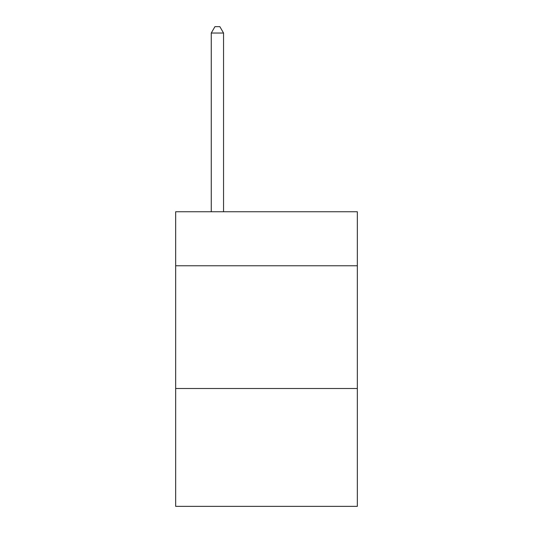 <?xml version="1.0" encoding="UTF-8"?>
<svg xmlns="http://www.w3.org/2000/svg" width="533" height="533" viewBox="0 0 533 533"><rect width="100%" height="100%" fill="white"/><g stroke="black" fill="none" stroke-linecap="round" stroke-linejoin="round"><path stroke-width="0.8" d="M357.337 265.76L357.337 211.754L175.663 211.754L175.663 265.76L357.337 265.76L357.337 506.35L175.663 506.35L175.663 265.76M357.337 388.51L175.663 388.51M223.54 211.754L223.54 33.033L211.261 33.033L211.261 211.754M211.261 33.033L214.946 26.65L219.856 26.65L223.54 33.033"/></g></svg>
